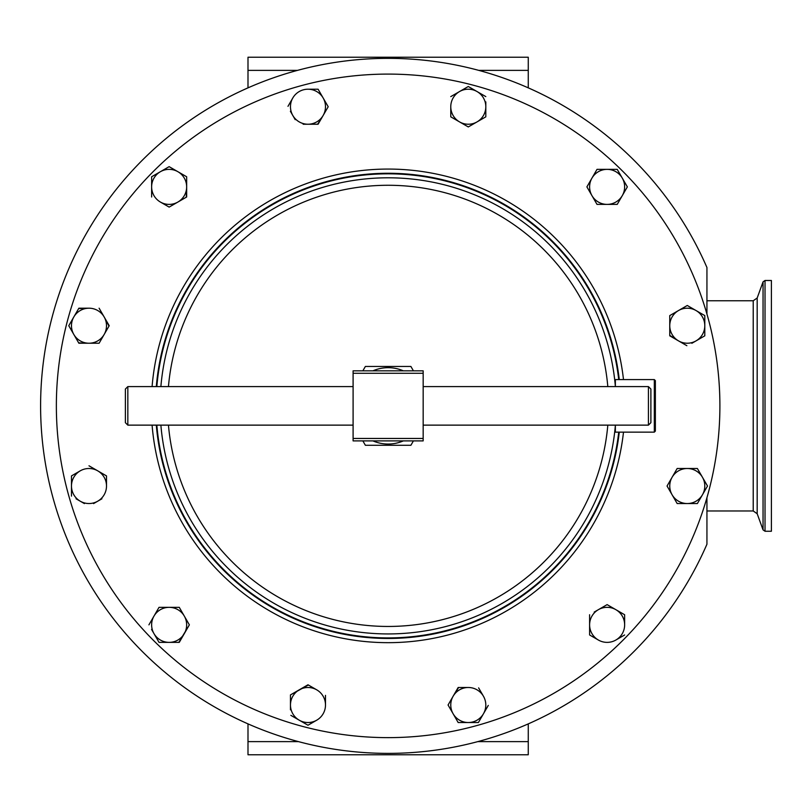 <?xml version="1.0" encoding="UTF-8"?>
<svg xmlns="http://www.w3.org/2000/svg" width="812" height="812" viewBox="0 0 812 812"><rect width="100%" height="100%" fill="white"/><g stroke="black" fill="none" stroke-linecap="round" stroke-linejoin="round"><path stroke-width="1.22" d="M372.941 370.83A38.184 38.184 0 0 1 403.331 370.83M403.331 440.896A38.184 38.184 0 0 1 372.941 440.896M362.852 440.896L365.38 445.28L410.892 445.28L413.42 440.896M413.42 370.83L410.892 366.456L365.38 366.456L362.852 370.83M648.433 386.593L650.889 389.049L650.889 422.687L648.433 425.133L648.433 386.593L423.164 386.593M648.433 425.133L423.164 425.133M353.098 386.593L127.829 386.593L127.829 425.133L353.098 425.133M127.829 425.133L125.383 422.687L125.383 389.049L127.829 386.593M771.4 280.485L771.4 531.251L765.026 531.251L765.026 280.485L771.4 280.485M156.838 386.593A232.1 232.1 0 0 1 618.734 379.59M618.734 432.146A232.1 232.1 0 0 1 156.838 425.133M619.272 379.59A232.628 232.628 0 0 0 156.31 386.593M156.31 425.133A232.628 232.628 0 0 0 619.272 432.146M388.136 74.095A331.763 331.763 0 0 1 719.899 405.868A331.763 331.763 0 0 1 388.136 737.631A331.763 331.763 0 0 1 56.363 405.868A331.763 331.763 0 0 1 388.136 74.095M160.877 425.133A228.07 228.07 0 0 0 388.136 633.939A228.07 228.07 0 0 0 615.384 425.133M615.384 386.593A228.07 228.07 0 0 0 388.136 177.798A228.07 228.07 0 0 0 160.877 386.593M168.449 386.593A220.519 220.519 0 0 1 607.812 386.593M607.812 425.133A220.519 220.519 0 0 1 168.449 425.133M655.365 380.666L655.365 431.091L654.32 432.146L654.32 379.59L615.364 379.59L615.364 386.299M706.937 544.223L706.937 497.695L706.937 544.223A347.536 347.536 0 0 1 40.6 405.868A347.536 347.536 0 0 1 706.937 267.513L706.937 314.031L706.937 267.513M654.32 432.146L615.364 432.146L615.364 425.427M78.652 308.59L88.985 308.195A17.519 17.519 0 0 1 104.159 334.473L99.105 343.232L109.214 325.713L104.159 316.954L108.991 326.099M84.154 343.232L78.652 342.837M73.821 316.954A17.519 17.519 0 0 1 88.985 308.195L78.876 308.195L73.821 316.954A17.519 17.519 0 0 0 73.821 334.473L68.766 325.713L73.821 316.954L68.766 325.713L78.876 343.232L99.105 343.232M667.048 486.023L672.103 477.263L667.048 486.023L672.103 494.782L667.048 486.023M707.506 486.023L702.451 494.782L707.506 486.023L702.451 477.263L697.386 468.504L687.277 468.504L697.386 468.504L707.272 485.627M700.035 498.964L697.386 503.541L677.167 503.541L697.386 503.541L702.451 494.782A17.519 17.519 0 0 1 672.103 494.782L677.167 503.541M676.934 503.146L672.103 494.782A17.519 17.519 0 0 1 687.277 468.504L677.167 468.504L672.103 477.263M290.848 715.352L299.222 720.183A17.519 17.519 0 0 1 299.222 689.845A17.519 17.519 0 0 1 316.741 689.845L307.981 684.78L290.463 694.899L290.463 705.009L290.463 694.899L308.367 685.013M308.367 725.014L316.741 720.183A17.519 17.519 0 0 1 299.222 720.183L307.981 725.238L316.741 720.183A17.519 17.519 0 0 0 325.49 705.009L325.49 695.346M307.981 725.238L303.404 722.599M290.463 705.009L290.463 709.84M485.414 117.06L477.05 121.891A17.519 17.519 0 0 1 459.531 121.891L450.772 116.837L468.291 126.946L485.809 116.837L485.809 106.727L485.809 116.837M468.291 86.498L485.809 96.608L468.291 86.498L459.531 91.553A17.519 17.519 0 0 0 450.772 106.727L450.772 116.837M450.772 96.608L467.895 86.722M459.531 91.553A17.519 17.519 0 0 1 485.809 106.727L485.809 101.896M463.459 722.528L458.171 722.528L453.116 713.768A17.519 17.519 0 0 1 468.291 687.49L458.171 687.49L453.116 696.249L458.628 687.49M478.4 722.528L468.291 722.528L478.4 722.528L483.455 713.768A17.519 17.519 0 0 0 483.455 696.249L478.623 687.886M478.623 722.132L488.286 705.405M450.701 709.587L448.062 705.009L450.701 700.431M691.854 343.293L704.796 335.823L704.796 315.594L687.277 305.485L678.517 310.539L687.277 305.485L704.796 315.594L704.796 335.823L696.036 340.878A17.519 17.519 0 0 1 669.758 325.713L669.758 315.594L669.758 335.823L678.517 340.878L669.758 335.376M678.517 340.878L686.881 345.709M303.15 124.236L318.091 124.236L323.146 115.477L317.634 124.236M290.392 111.295L295.223 119.668M317.634 89.208L307.981 89.208A17.519 17.519 0 0 0 292.807 97.968L287.976 106.331M318.091 89.208L328.2 106.727L318.091 89.208M106.504 475.913L97.744 470.848A17.519 17.519 0 0 1 106.504 486.023L106.504 476.36M93.563 503.602L101.926 498.781M76.044 498.781L84.418 503.602M71.476 496.132L71.476 486.023L71.476 496.132M71.476 476.36L71.476 486.023A17.519 17.519 0 0 1 80.226 470.848L71.476 475.913M607.122 604.625L624.641 614.745L607.122 604.625L594.181 612.096M589.999 635.197L598.363 640.029A17.519 17.519 0 0 0 615.882 640.029L624.641 634.964L615.882 640.029A17.519 17.519 0 0 0 624.641 624.854L624.641 615.192M589.603 634.964L589.603 624.854L589.603 634.964M597.013 204.391L591.948 195.631L597.013 204.391L617.232 204.391L597.013 204.391M587.117 187.267L591.948 195.631A17.519 17.519 0 0 1 591.948 178.122L597.013 169.363L602.291 169.363M607.122 169.363A17.519 17.519 0 0 0 591.948 178.122L597.013 169.363L607.122 169.363A17.519 17.519 0 0 1 622.296 178.122L627.351 186.882L617.232 169.363L607.122 169.363L617.232 169.363L619.881 173.941M627.351 186.882L617.232 204.391L627.351 186.882M160.39 171.708L151.631 176.762L151.631 186.882A17.519 17.519 0 0 1 177.899 171.708L169.14 166.653L160.39 171.708L169.14 166.653L186.658 176.762L177.899 171.708A17.519 17.519 0 0 1 177.899 202.046L169.14 207.101L186.658 196.991L186.658 186.882L186.273 197.214M151.631 196.991L151.631 186.882A17.519 17.519 0 0 0 160.39 202.046L168.754 206.877M151.631 176.762L156.198 174.123M186.658 186.882L186.658 177.219M159.487 607.335L179.259 607.335L181.898 611.913M159.03 642.373L153.975 633.614L159.03 642.373L179.259 642.373L189.369 624.854L184.314 616.095L189.369 624.854L178.802 642.373M151.56 629.432L153.975 633.614A17.519 17.519 0 0 0 169.14 642.373L159.487 642.373M148.921 624.854L159.03 607.335L148.921 624.854M104.159 316.954L99.105 308.195M73.821 334.473A17.519 17.519 0 0 0 104.159 334.473M687.277 468.504A17.519 17.519 0 0 1 702.451 494.782M316.741 689.845A17.519 17.519 0 0 1 325.49 705.009M485.809 106.727A17.519 17.519 0 0 1 477.05 121.891M459.531 121.891A17.519 17.519 0 0 1 450.772 106.727M458.171 722.528L468.291 722.528A17.519 17.519 0 0 1 453.116 713.768L458.171 722.528M453.116 696.249L448.062 705.009L453.116 713.768M483.455 713.768A17.519 17.519 0 0 1 468.291 722.528M468.291 687.49A17.519 17.519 0 0 1 483.455 696.249M696.036 340.878A17.519 17.519 0 0 0 696.036 310.539A17.519 17.519 0 0 0 678.517 310.539L669.758 315.594M669.758 325.713A17.519 17.519 0 0 1 678.517 310.539M307.981 89.208A17.519 17.519 0 0 1 323.146 115.477L328.2 106.727M292.807 97.968A17.519 17.519 0 0 0 307.981 124.236A17.519 17.519 0 0 0 323.146 115.477M80.226 470.848A17.519 17.519 0 0 1 97.744 470.848L88.985 465.794M106.504 486.023A17.519 17.519 0 0 1 80.226 501.187A17.519 17.519 0 0 1 71.476 486.023M589.603 614.745L589.603 624.854A17.519 17.519 0 0 1 615.882 609.68A17.519 17.519 0 0 1 624.641 624.854M598.363 640.029A17.519 17.519 0 0 1 589.603 624.854M591.948 178.122L586.893 186.882M622.296 178.122A17.519 17.519 0 0 1 607.122 204.391A17.519 17.519 0 0 1 591.948 195.631M177.899 202.046A17.519 17.519 0 0 1 160.39 202.046M153.975 633.614A17.519 17.519 0 0 1 169.14 607.335A17.519 17.519 0 0 1 184.314 616.095L179.259 607.335L159.03 607.335M169.14 642.373A17.519 17.519 0 0 0 184.314 616.095M247.995 723.898L247.995 754.764L528.267 754.764L528.267 723.898M528.267 87.838L528.267 57.236L247.995 57.236L247.995 87.838M423.164 438.45L423.164 440.896L353.098 440.896L353.098 438.45L423.164 438.45L423.164 373.287L353.098 373.287L353.098 438.45M353.098 373.287L353.098 370.83L423.164 370.83L423.164 373.287M706.937 300.765L753.221 300.765L753.221 510.971L757.18 513.732L763.047 529.871L765.026 531.251M753.221 300.765L757.18 298.004L757.18 513.732M757.18 298.004L763.047 281.865L763.047 529.871M623.494 432.146A236.83 236.83 0 0 1 152.088 425.133M152.088 386.593A236.83 236.83 0 0 1 623.494 379.59M247.995 741.63L298.451 741.63M477.811 741.63L528.267 741.63M528.267 70.37L478.806 70.37M297.456 70.37L247.995 70.37M763.047 281.865L765.026 280.485M655.365 380.645L654.32 379.59M753.221 510.971L706.937 510.971"/></g></svg>
